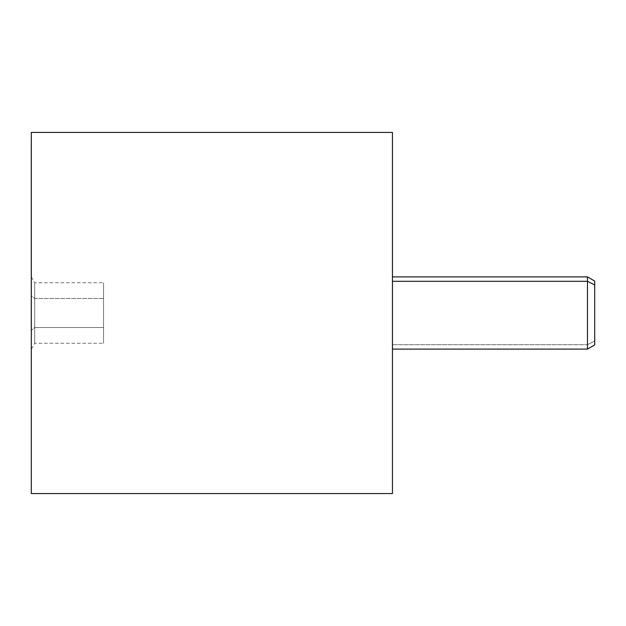 <?xml version="1.0" encoding="UTF-8"?>
<svg xmlns="http://www.w3.org/2000/svg" width="626" height="626" viewBox="0 0 626 626"><rect width="100%" height="100%" fill="white"/><g stroke="black" fill="none" stroke-linecap="round" stroke-linejoin="round"><path stroke-width="0.47" stroke-dasharray="3.13 2.35" d="M392.455 493.578L392.455 132.422L392.455 493.578M31.308 132.422L31.308 493.578L31.308 132.422M392.455 313L392.455 139.645L392.455 313M31.308 486.355L31.308 139.645L31.308 486.355M392.463 276.888L392.463 349.112M594.7 284.963L594.7 341.037L587.478 344.691L587.478 349.112L587.478 344.691L392.463 344.691L587.478 344.691L587.478 276.888L587.478 344.691L594.7 341.037L594.7 281.058M594.7 344.942L594.7 341.037M103.54 327.5L103.54 286.45L103.54 327.5L34.696 327.5L31.308 330.317L31.308 349.112L31.308 295.683L34.696 298.5L34.696 343.251L34.696 282.749L34.696 298.5L31.308 295.683L31.308 276.888L31.308 330.317L34.696 327.5L34.696 343.251L34.696 298.5L103.54 298.5L103.54 343.251L103.54 282.749L103.54 298.5L34.696 298.5L34.696 282.749L34.696 327.5L103.54 327.5M31.308 349.112L34.696 343.251L103.54 343.251M31.308 276.888L34.696 282.749L103.54 282.749"/><path stroke-width="0.94" d="M392.455 132.422L392.455 493.578L31.308 493.578L31.308 132.422L392.455 132.422L31.308 132.422L31.308 493.578L392.455 493.578L392.455 132.422M392.463 313L392.463 139.645L392.463 313M392.463 349.112L392.463 281.309L587.478 281.309L587.478 349.112L587.478 281.309L392.463 281.309L392.463 276.888L587.478 276.888L587.478 281.309L587.478 276.888L594.7 281.058L594.7 284.963L587.478 281.309L594.7 284.963L594.7 344.942L587.478 349.112L392.463 349.112M594.7 341.037L594.7 284.963M31.3 313L31.3 139.645L31.3 313M31.3 330.317L31.3 276.888L31.3 330.317"/></g></svg>
